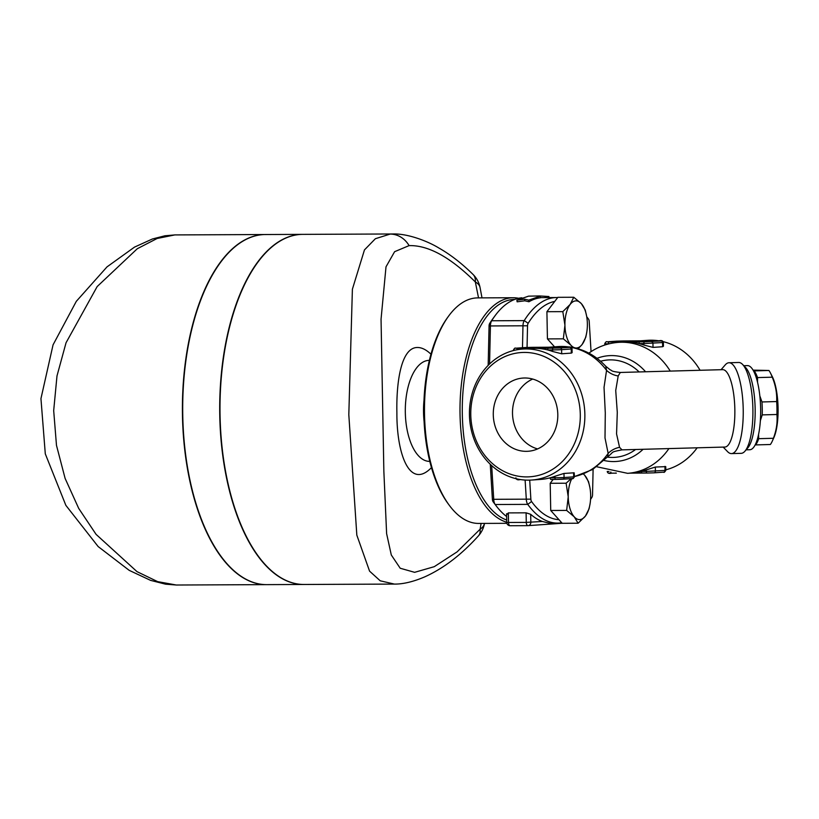 <?xml version="1.0" encoding="UTF-8"?>
<svg xmlns="http://www.w3.org/2000/svg" width="819" height="819" viewBox="0 0 819 819"><rect width="100%" height="100%" fill="white"/><g stroke="black" fill="none" stroke-linecap="round" stroke-linejoin="round"><path stroke-width="1.23" d="M557.8 414.527A36.691 32.248 86 0 1 528.112 451.269A36.691 32.248 86 0 1 493.376 416.932A36.691 32.248 86 0 1 522.962 378.061A36.691 32.248 86 0 1 557.8 414.527M532.708 379.064A36.691 32.248 -94 0 0 512.602 415.571A36.691 32.248 -94 0 0 537.602 448.925M540.386 296.099L528.736 300.133L524.631 299.17L516.902 300.184L528.552 296.15L539.567 295.946L537.858 296.007L540.386 296.099L540.438 297.778A112.776 53.726 89.8 0 0 528.961 301.761L528.736 300.133M548.884 297.584L548.935 296.519L539.567 295.946M545.188 297.604L545.239 296.539M528.961 301.761L524.825 300.798L517.117 301.812L516.902 300.184M524.825 300.798L524.631 299.17M586.721 332.534L585.78 337.264L582.145 344.441A23.567 11.22 89.8 0 0 586.721 332.534A23.567 11.22 89.8 0 0 587.366 323.659A23.567 11.22 89.8 0 0 586.65 316.257A23.567 11.22 89.8 0 0 581.367 303.654L585.257 310.063L586.609 316.052M572.696 347.461L570.935 345.229A23.567 11.22 89.8 0 0 582.145 344.441L578.142 348.781M564.936 325.225A23.567 11.22 89.8 0 0 570.935 345.229L563.339 338.831L564.936 325.225L562.817 311.64L570.147 304.433L573.771 297.256L581.367 303.654A23.567 11.22 89.8 0 0 570.147 304.433A23.567 11.22 89.8 0 0 564.936 325.225M554.545 346.836L547.43 338.902L546.908 311.701L557.872 297.317L573.771 297.256M546.908 311.701L562.817 311.64M547.43 338.902L563.339 338.831M527.057 347.44L527.538 325.778A3.368 1.607 -90.2 0 1 528.163 323.29A109.408 52.119 -90.2 0 1 554.77 301.392M670.239 371.089A65.643 57.688 86 0 0 618.437 342.362C607.841 343.171 598.167 346.632 589.383 352.774L588.892 353.153M586.732 316.738A109.408 52.119 -90.2 0 1 587.878 318.233A109.408 52.119 -90.2 0 1 588.492 319.062A3.368 1.607 -90.2 0 1 589.209 321.468L591.052 351.638M571.836 478.583A23.567 11.22 89.8 0 0 568.222 496.816L566.113 483.22L571.201 478.624M583.456 473.976L584.664 475.235A23.567 11.22 89.8 0 0 583.374 474.017M574.221 516.82L566.635 510.421L568.222 496.816A23.567 11.22 89.8 0 0 574.221 516.82A23.567 11.22 89.8 0 0 585.442 516.031L578.112 523.228L574.221 516.82M590.008 504.125L589.066 508.845L585.442 516.031A23.567 11.22 89.8 0 0 590.008 504.125A23.567 11.22 89.8 0 0 590.663 495.239A23.567 11.22 89.8 0 0 589.946 487.837A23.567 11.22 89.8 0 0 584.664 475.235L588.544 481.654L589.905 487.633M566.635 510.421L550.726 510.483L562.203 523.3L578.112 523.228M550.726 510.483L550.204 483.292L566.113 483.22M550.204 483.292L553.153 479.422M668.908 448.587A65.643 57.688 86 0 1 627.589 473.331L631.869 473.034A65.643 57.688 -94 0 0 641.502 471.416A1.679 0.799 89.8 0 0 642.311 473.044A1.679 0.799 89.8 0 0 642.342 473.044L647.061 473.024A1.679 0.799 -90.2 0 1 646.273 471.396L641.502 471.416A65.643 57.688 -94 0 0 646.252 469.901L655.323 467.055L665.755 466.635L665.827 470.372L646.273 471.396L646.252 469.901M610.8 471.99A1.679 0.799 89.8 0 0 611.568 473.177L616.338 473.157A1.679 0.799 -90.2 0 1 616.338 473.157A1.679 0.799 -90.2 0 1 615.949 472.942M643.847 345.045L643.826 343.55L663.37 342.526L663.441 346.253L662.643 346.724L653.03 347.389L643.847 345.045A65.643 57.688 -94 0 0 639.045 343.57L643.826 343.55A1.679 0.799 -90.2 0 1 644.594 341.81L639.823 341.83A1.679 0.799 89.8 0 0 639.045 343.57A65.643 57.688 -94 0 0 626.033 341.943A65.643 57.688 -94 0 0 622.706 342.066L618.437 342.362M659.008 340.796A1.679 0.799 89.8 0 1 659.039 340.796L654.268 340.817A1.679 0.799 89.8 0 0 654.268 340.817A1.679 0.799 89.8 0 0 654.238 340.817L661.046 340.95L644.594 341.81M639.823 341.83L609.07 341.963A1.679 0.799 89.8 0 0 608.302 343.704L609.582 343.693M613.134 342.987A1.679 0.799 -90.2 0 1 613.851 341.943M609.07 341.963L623.494 340.95A1.679 0.799 -90.2 0 1 623.515 340.95L628.265 340.929A1.679 0.799 -90.2 0 1 628.296 340.929L642.055 340.817A65.643 57.688 86 0 1 642.352 340.817A65.643 57.688 86 0 1 642.7 340.827M641.512 340.827A65.643 57.688 86 0 1 641.809 340.827A65.643 57.688 86 0 1 642.055 340.817L654.238 340.817M553.255 348.198A1.679 0.799 89.8 0 0 552.487 349.938L561.609 349.682A1.679 1.474 -94 0 0 560.104 348.014L548.484 348.218A1.679 0.799 89.8 0 0 547.716 349.959A65.643 57.688 -94 0 0 534.694 348.331A65.643 57.688 -94 0 0 531.377 348.454L522.563 349.068A65.643 57.688 -94 0 0 469.43 414.803A65.643 57.688 -94 0 0 531.726 480.036A65.643 57.688 -94 0 0 584.694 410.524A65.643 57.688 -94 0 0 522.563 349.068M562.95 347.205A1.679 0.799 89.8 0 0 562.929 347.205A1.679 0.799 89.8 0 0 562.909 347.205L569.717 347.338L560.104 348.014M521.857 349.119A1.679 0.799 -90.2 0 1 522.512 348.331L517.741 348.351A1.679 0.799 89.8 0 0 516.973 349.774M550.184 347.215A65.643 57.688 86 0 1 550.47 347.215L532.186 347.338A1.679 0.799 89.8 0 0 532.186 347.338A1.679 0.799 89.8 0 0 532.155 347.338L536.936 347.317A1.679 0.799 -90.2 0 1 536.957 347.317L550.716 347.205A65.643 57.688 86 0 1 551.023 347.205A65.643 57.688 86 0 1 551.361 347.215M550.47 347.215A65.643 57.688 86 0 1 550.716 347.205L567.7 347.184A1.679 0.799 89.8 0 0 567.68 347.184M561.691 353.777L561.609 349.682L572.041 348.914L572.112 352.641L571.386 353.102L561.691 353.777L552.518 351.433A65.643 57.688 -94 0 0 547.716 349.959L552.487 349.938L552.518 351.433M531.726 480.036L540.54 479.422A65.643 57.688 -94 0 0 550.173 477.805A1.679 0.799 89.8 0 0 550.982 479.432A1.679 0.799 89.8 0 0 551.003 479.432L555.722 479.412A1.679 0.799 89.8 0 0 555.773 479.412L562.622 479.228A1.679 1.474 -94 0 0 564.066 477.538L554.944 477.784A1.679 0.799 89.8 0 0 555.753 479.412L572.317 478.552A1.679 1.474 -94 0 0 573.679 476.863L564.066 477.538L563.984 473.443L574.16 472.798L574.488 476.76L573.679 476.863L573.607 472.768M550.982 479.432L555.753 479.412M554.913 476.289L554.944 477.784L550.173 477.805A65.643 57.688 -94 0 0 554.913 476.289L563.984 473.443M758.537 434.541L758.711 438.677A39.558 11.261 88.4 0 1 755.64 444.912L770.341 444.512A39.558 11.261 -91.6 0 0 772.378 440.96A39.558 11.261 -91.6 0 0 773.412 438.278C776.453 430.292 777.62 422.369 776.914 414.496A39.558 11.261 -91.6 0 0 776.668 401.556C777.067 393.386 775.593 385.258 772.245 377.19A39.558 11.261 -91.6 0 0 770.525 373.136A39.558 11.261 -91.6 0 0 768.918 370.485L753.091 370.127M770.525 373.136L772.337 376.699A35.35 10.063 88.4 0 1 773.996 437.305L772.378 440.96M759.858 395.986L761.967 401.955A39.558 11.261 88.4 0 1 762.223 414.895L760.36 420.659M753.511 370.864L754.217 370.894A39.558 11.261 88.4 0 1 757.544 377.59L757.534 382.207M758.711 438.677L773.412 438.278M762.223 414.895L776.914 414.496M548.925 347.225L558.087 346.58C576.75 345.751 592.628 352.303 605.722 366.216L606.562 370.362L604.033 387.356L605.292 412.899L605.006 437.919L608.148 453.398L607.657 456.756L592.659 469.512L574.488 476.576M429.361 360.38L429.146 360.38A50.491 24.058 89.8 0 0 405.323 412.551A50.491 24.058 89.8 0 0 429.576 461.373L429.801 461.363M176.351 585.022L157.637 581.633L136.988 571.631L96.089 534.377L78.706 508.404L65.111 478.409L56.48 445.362L53.685 410.606L56.992 375.921L66.042 342.762L97.174 286.558L137.285 248.73L157.135 238.483L174.805 234.92L265.039 234.531A175.051 83.384 -90.2 0 0 182.463 415.407A175.051 83.384 -90.2 0 0 266.513 584.633L176.32 585.022L165.53 584.172L150.573 580.364L129.197 570.352L98.147 546.549L65.858 505.343L45.291 453.839L40.95 398.618L53.061 344.84L76.321 301.32L107.013 266.881L134.5 247.113L152.416 238.984L164.895 235.79L174.805 234.92M302.477 234.367A175.051 83.384 89.8 0 0 302.324 234.367A175.051 83.384 89.8 0 0 219.758 415.243A175.051 83.384 89.8 0 0 303.839 584.469A175.051 83.384 89.8 0 0 303.982 584.469M302.324 234.367L265.325 234.531A175.051 83.384 89.8 0 0 182.76 415.407A175.051 83.384 89.8 0 0 266.84 584.633L303.839 584.469M481.111 523.423L480.088 529.238A25.246 13.524 9.3 0 0 484.49 523.413A25.246 25.246 0 0 1 478.491 535.8C461.506 554.658 443.632 568.325 424.887 576.801C409.746 583.323 399.539 584.182 394.369 584.08L380.221 580.804L369.564 571.14L356.828 535.135L348.812 414.69L352.395 289.199L364.455 249.918L375.378 238.718L390.161 234.08A25.246 22.195 85.9 0 1 409.091 245.618C428.347 245.106 450.43 257.227 475.348 281.982L478.531 297.891M480.067 287.602A25.246 12.346 168.9 0 0 480.047 287.489A25.246 12.346 168.9 0 0 475.348 281.982A25.246 13.176 134.9 0 0 473.085 274.478L473.085 274.478C461.66 263.278 450.255 254.463 438.882 248.014C427.743 241.185 407.555 233.405 392.844 233.978L390.161 234.08M409.091 245.618L394.615 251.689L386.005 266.82L381.05 319.205L383.855 471.263L386.619 533.66L391.298 554.985L400.204 568.243L414.629 572.327L434.265 566.676L457.115 551.852L480.088 529.238A25.246 12.305 41.7 0 1 478.491 535.8M473.013 274.406A25.246 13.176 134.9 0 1 473.085 274.478A25.246 25.246 0 0 1 480.047 287.489L482.002 297.87M394.134 584.08L304.136 584.469A175.051 83.384 -90.2 0 1 220.055 415.243A175.051 83.384 -90.2 0 1 302.62 234.367L392.854 233.978M448.679 316.001L447.645 317.424A111.087 52.918 89.8 0 0 423.843 414.373A111.087 52.918 89.8 0 0 448.454 504.166L449.498 505.579A112.776 53.726 -90.2 0 1 424.518 414.414A112.776 53.726 -90.2 0 1 448.679 316.001A112.776 53.726 -90.2 0 1 477.712 297.891L513.226 297.737A112.776 53.726 89.8 0 0 460.032 414.26A112.776 53.726 89.8 0 0 506.756 522.225M506.9 523.31L478.685 523.433A112.776 53.726 -90.2 0 1 449.498 505.579M506.715 520.034A111.087 52.918 -90.2 0 1 462.315 414.199A111.087 52.918 -90.2 0 1 514.793 299.416M518.632 298.29A112.776 53.726 89.8 0 0 513.226 297.737M431.47 467.608C409.613 490.192 396.642 453.716 396.887 412.786C396.212 381.163 401.361 348.31 416.758 347.512C421.263 347.236 425.993 349.467 430.958 354.197M557.678 297.573A112.776 53.726 89.8 0 0 556.592 297.553A112.776 53.726 89.8 0 0 524.221 320.618A6.736 3.204 89.8 0 0 522.983 325.614L522.481 347.727M489.567 363.984L490.417 325.757A6.736 3.204 -90.2 0 1 491.666 320.761A112.776 53.726 -90.2 0 1 495.004 315.806A112.776 53.726 -90.2 0 1 521.867 297.788M607.657 456.756C614.68 451.423 609.541 452.323 621.99 449.866L724.856 447.051A38.718 11.016 -91.6 0 0 734.838 409.162A38.718 11.016 -91.6 0 0 722.737 369.656L620.311 372.461L618.191 375.972A20.199 18.397 23.8 0 1 606.562 370.362A65.643 57.688 86 0 0 558.087 346.58M621.99 449.866L619.563 447.338L616.564 433.937L617.291 412.377L615.724 390.489L618.191 375.972M619.563 447.338A20.199 18.786 -29.4 0 0 608.148 453.398A65.643 57.688 86 0 1 574.488 476.515M744.952 451.187L747.808 447.891A42.076 11.978 -91.6 0 0 755.149 408.701A42.076 11.978 -91.6 0 0 745.607 367.557L742.577 364.424A45.444 12.93 88.4 0 1 752.886 408.865A45.444 12.93 88.4 0 1 744.952 451.187A45.444 12.93 88.4 0 1 741.175 453.337L731.49 453.603A45.444 12.93 -91.6 0 0 743.212 409.121A45.444 12.93 -91.6 0 0 729.012 362.745A45.444 12.93 -91.6 0 0 725.224 364.905L721.068 369.697M729.012 362.745L738.687 362.479A45.444 12.93 88.4 0 1 742.577 364.424M723.187 447.102L727.6 451.668A45.444 12.93 -91.6 0 0 731.49 453.603M470.782 414.905A62.275 54.73 86 0 1 551.883 360.647A62.275 54.73 86 0 1 553.951 468.448A62.275 54.73 86 0 1 470.782 414.905M640.263 340.837L647.553 340.325A65.643 57.688 86 0 1 658.865 340.796M663.103 341.636A65.643 57.688 86 0 1 700.081 370.28M697.143 447.809A65.643 57.688 86 0 1 665.816 469.819M507.012 514.414L508.343 512.899L526.095 512.827L530.692 514.312A112.776 53.726 89.8 0 0 542.362 521.468L548.761 523.034L557.565 523.095A112.776 53.726 89.8 0 0 561.711 522.737M593.11 469.236L592.536 494.84A3.368 1.607 -90.2 0 1 591.912 497.338A109.408 52.119 -90.2 0 1 590.56 499.436M558.957 519.676A109.408 52.119 -90.2 0 1 531.582 501.556A3.368 1.607 -90.2 0 1 530.866 499.15L529.709 480.139M525.122 480.067L526.32 499.57A6.736 3.204 89.8 0 0 527.743 504.371A112.776 53.726 89.8 0 0 557.565 523.095M490.253 464.25L492.393 499.314A3.368 1.607 89.8 0 0 493.11 501.719A109.408 52.119 89.8 0 0 493.714 502.559L495.823 505.374A112.776 53.726 -90.2 0 1 495.188 504.514A6.736 3.204 -90.2 0 1 493.755 499.713L491.676 465.581M495.004 315.806L492.925 318.642A109.408 52.119 89.8 0 0 489.68 323.454A3.368 1.607 89.8 0 0 489.066 325.952L488.175 365.356M506.644 516.543A112.776 53.726 -90.2 0 1 495.823 505.374M746.119 449.836L749.794 449.733A42.076 11.978 -91.6 0 0 760.636 408.548A42.076 11.978 -91.6 0 0 747.491 365.612L743.826 365.714M754.217 370.894L768.918 370.485M757.544 377.59L772.245 377.19M761.967 401.955L776.668 401.556M654.125 472.829L663.564 472.164A1.679 1.474 -94 0 0 663.656 472.164L654.043 472.829A1.679 1.474 -94 0 1 653.951 472.839L647.112 473.024A1.679 0.799 -90.2 0 1 647.082 473.024L630.343 473.136M647.082 473.024L654.043 472.829A1.679 1.474 -94 0 0 655.405 471.15L655.323 467.055M665.827 470.372C664.659 472.184 663.933 472.778 663.656 472.164A1.679 1.474 -94 0 0 665.018 470.475L664.936 466.38M630.364 473.136L642.342 473.044M609.008 471.549L607.237 471.457C607.575 473.239 609.019 473.812 611.568 473.177A1.679 0.799 89.8 0 0 611.588 473.177L616.318 473.157M609.561 473.024L611.547 473.177M653.03 347.389L652.948 343.294A1.679 1.474 -94 0 0 651.433 341.625M662.643 346.724L662.561 342.629A1.679 1.474 -94 0 0 661.046 340.95M616.656 341.144A1.679 1.474 -94 0 0 616.564 341.144L606.951 341.82C606.48 341.288 605.763 341.892 604.78 343.601L608.312 344M623.546 340.95A1.679 0.799 -90.2 0 0 623.515 340.95L616.564 341.144A1.679 1.474 -94 0 0 616.482 341.154M571.304 353.112L571.222 349.017A1.679 1.474 -94 0 0 569.717 347.338M548.484 348.218L522.512 348.331M517.741 348.351L515.704 348.198A1.679 1.474 -94 0 0 515.52 348.218M515.704 348.198L525.317 347.532A1.679 1.474 -94 0 0 525.235 347.532L515.612 348.208C515.151 347.676 514.424 348.28 513.441 349.989L515.407 350.092M532.186 347.338L525.235 347.532A1.679 1.474 -94 0 0 525.143 347.543M525.317 347.532L532.155 347.338M562.786 479.217L572.235 478.552A1.679 1.474 -94 0 0 572.317 478.552C572.594 479.166 573.32 478.572 574.488 476.76M520.014 479.504A1.679 0.799 89.8 0 0 520.229 479.565A1.679 0.799 89.8 0 0 520.26 479.565L520.229 479.565C517.69 480.2 516.246 479.627 515.898 477.846M518.222 479.412L520.208 479.565M424.078 421.406A50.491 24.058 -90.2 0 1 423.525 412.479A50.491 24.058 -90.2 0 1 423.986 400.389M528.163 323.29L524.221 320.618L491.666 320.761L489.68 323.454M597.041 358.312A53.02 46.591 86 0 1 645.556 371.765M600.634 361.23A48.812 42.895 86 0 1 639.127 371.939M635.575 449.498A48.812 42.895 86 0 1 607.34 457.125M643.089 449.293A53.02 46.591 86 0 1 604.187 460.513M526.095 512.827L526.279 522.399L508.517 522.471L508.343 512.899M542.362 521.468L526.279 522.399A3.368 1.607 89.8 0 0 527.897 525.655L510.135 525.726A3.368 1.607 -90.2 0 0 510.186 525.726L527.846 525.655M528.286 525.624L562.172 523.259L528.122 525.644A3.368 2.959 -94 0 0 530.845 522.276L530.692 514.312M510.135 525.726A3.368 1.607 -90.2 0 1 508.517 522.471L506.756 522.43A3.368 3.368 0 0 0 510.135 525.726M530.866 499.15L492.393 499.314M531.582 501.556L527.743 504.371L495.188 504.514L493.11 501.719M489.066 325.952L527.538 325.778M659.039 340.796C661.578 340.172 663.032 340.745 663.37 342.526M623.515 340.95L641.809 340.827M654.268 340.817L642.352 340.817M604.801 345.024L604.78 343.601M567.7 347.184C570.249 346.56 571.693 347.133 572.041 348.914M562.929 347.205L551.023 347.205M513.452 350.542L513.441 349.989M540.438 297.625L556.592 297.553M596.816 466.779L627.589 473.331M605.722 366.216L610.247 369.871C612.571 370.485 609.602 371.273 620.311 372.461M506.592 513.718L506.756 522.43M587.878 318.233L586.721 316.687"/></g></svg>
